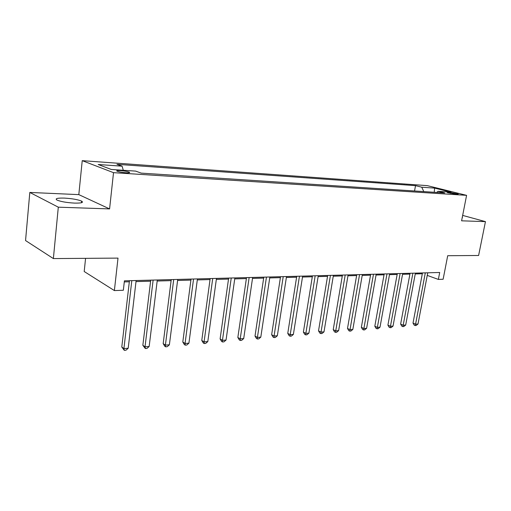 <?xml version="1.0" encoding="UTF-8"?>
<svg xmlns="http://www.w3.org/2000/svg" width="511" height="511" viewBox="0 0 511 511"><rect width="100%" height="100%" fill="white"/><g stroke="black" fill="none" stroke-linecap="round" stroke-linejoin="round"><path stroke-width="0.77" d="M74.555 203.103C81.46 203.225 83.823 202.573 81.639 201.142C77.902 199.577 72.121 198.562 64.29 198.096C57.213 197.929 54.786 198.594 57.015 200.076C60.854 201.653 66.698 202.663 74.555 203.103M462.244 217.52L462.346 217.003M126.102 172.763C129.264 172.922 130.311 172.718 129.251 172.15C127.271 171.447 124.301 170.93 120.328 170.597C117.128 170.431 116.061 170.636 117.134 171.211C119.14 171.92 122.129 172.437 126.102 172.763M85.573 258.342L84.2 271.513L114.375 290.574L123.343 290.267L124.416 280.839L439.696 272.484L438.355 279.421L443.126 279.255L447.706 255.711L478.609 255.487L485.45 221.621L462.659 215.406M29.81 192.443L25.55 240.553L53.374 258.572L58.305 207.179L109.584 208.91L113.519 172.661L82.233 160.658L78.815 194.627L29.81 192.443L58.305 207.179M113.519 172.661L466.594 195.349L427.324 185.64L82.233 160.658M450.402 192.519L447.266 192.551L455.109 194.078L458.214 194.046L450.402 192.519L450.236 193.369M423.791 191.593L421.747 187.211L415.52 185.646L116.974 164.325L122.097 166.184L123.298 170.278M421.747 187.211L434.644 188.112L450.977 192.162L438.055 191.299L436.726 192.436M122.097 166.184L98.195 164.504L111.334 169.48L135.639 171.102L141.17 173.114L444.647 192.954L438.055 191.299M114.375 290.574L118.009 258.106L53.374 258.572M466.594 195.349L461.599 220.816L485.45 221.621M427.247 275.403L438.355 279.421M124.294 281.919L129.328 281.785M136.009 281.599L150.598 281.197M157.177 281.018L171.108 280.635M177.598 280.462L190.91 280.098M197.303 279.919L210.034 279.568M216.338 279.396L228.513 279.063M234.728 278.891L246.379 278.578M252.511 278.406L263.663 278.099M269.712 277.933L280.398 277.645M286.364 277.479L296.604 277.198M302.493 277.039L312.304 276.77M318.117 276.611L327.525 276.349M333.268 276.195L342.293 275.946M347.959 275.793L356.621 275.55M362.216 275.397L370.526 275.174M376.058 275.02L384.036 274.803M389.497 274.65L397.162 274.445M402.553 274.292L409.918 274.094M415.245 273.947L422.322 273.755M415.52 185.646L414.542 190.986M434.216 192.277L434.644 188.112M109.584 208.91L78.815 194.627M422.476 272.944L413.009 323.093L415.577 324.198L425.299 272.868M418.011 323.993L416.178 325.481L415.2 325.564L415.577 324.198L418.011 323.993L427.739 272.804M415.2 325.564L414.178 325.124L413.009 323.093M410.071 273.27L400.63 324.108L403.192 325.232L412.888 273.193M405.696 325.022L403.843 326.529L402.84 326.618L403.192 325.232L405.696 325.022L415.398 273.13M402.84 326.618L401.818 326.165L400.63 324.108M397.315 273.609L387.906 325.156L390.455 326.299L400.126 273.532M393.036 326.082L391.164 327.608L390.129 327.698L390.455 326.299L393.036 326.082L402.706 273.468M390.129 327.698L389.114 327.238L387.906 325.156M384.189 273.96L374.818 326.229L377.361 327.391L386.987 273.883M380.012 327.168L378.121 328.72L377.061 328.809L377.361 327.391L380.012 327.168L389.644 273.813M377.061 328.809L376.045 328.343L374.818 326.229M370.679 274.318L361.354 327.34L363.889 328.522L373.471 274.241M366.611 328.292L364.707 329.863L363.615 329.959L363.889 328.522L366.611 328.292L376.205 274.171M363.615 329.959L362.606 329.48L361.354 327.34M356.767 274.682L347.499 328.477L350.016 329.678L359.546 274.611M352.826 329.448L350.897 331.039L349.773 331.134L350.016 329.678L352.826 329.448L362.363 274.535M349.773 331.134L348.77 330.655L347.499 328.477M342.44 275.065L333.229 329.652L335.733 330.873L345.206 274.988M338.627 330.636L336.679 332.252L335.523 332.348L335.733 330.873L338.627 330.636L348.112 274.912M335.523 332.348L334.52 331.856L333.229 329.652M327.679 275.455L318.525 330.86L321.017 332.105L330.425 275.384M324 331.856L322.032 333.498L320.844 333.6L321.017 332.105L324 331.856L333.415 275.301M320.844 333.6L319.848 333.102L318.525 330.86M312.451 275.857L303.381 332.105L305.853 333.376L315.178 275.787M308.919 333.121L306.939 334.788L305.712 334.89L305.853 333.376L308.919 333.121L318.27 275.704M305.712 334.89L304.722 334.379L303.381 332.105M296.75 276.272L287.757 333.389L290.21 334.686L299.452 276.202M293.378 334.418L291.372 336.11L290.107 336.219L290.21 334.686L293.378 334.418L302.64 276.119M290.107 336.219L289.13 335.695L287.757 333.389M280.539 276.707L271.648 334.711L274.075 336.034L283.222 276.63M277.345 335.759L275.32 337.477L274.011 337.592L274.075 336.034L277.345 335.759L286.511 276.547M274.011 337.592L273.04 337.056L271.648 334.711M263.804 277.147L255.015 336.078L257.416 337.426L266.461 277.077M260.795 337.145L258.751 338.889L257.403 339.004L257.416 337.426L260.795 337.145L269.859 276.988M257.403 339.004L256.439 338.461L255.015 336.078M246.519 277.607L237.845 337.49L240.221 338.87L249.144 277.537M243.702 338.576L241.639 340.345L240.247 340.467L240.221 338.87L243.702 338.576L252.651 277.441M240.247 340.467L239.295 339.911L237.845 337.49M228.647 278.08L220.107 338.946L222.445 340.352L231.24 278.01M226.047 340.051L223.965 341.853L222.521 341.974L222.445 340.352L226.047 340.051L234.868 277.914M222.521 341.974L221.589 341.412L220.107 338.946M210.168 278.565L201.768 340.454L204.074 341.891L212.717 278.501M207.798 341.578L205.69 343.411L204.202 343.533L204.074 341.891L207.798 341.578L216.472 278.399M204.202 343.533L203.282 342.958L201.768 340.454M191.044 279.076L182.797 342.019L185.065 343.481L193.548 279.006M188.923 343.162L186.79 345.021L185.25 345.149L185.065 343.481L188.923 343.162L197.438 278.904M185.25 345.149L184.343 344.561L182.797 342.019M171.242 279.6L163.175 343.628L165.398 345.129L173.702 279.536M169.384 344.797L167.238 346.682L165.641 346.822L165.398 345.129L169.384 344.797L177.726 279.428M165.641 346.822L164.753 346.215L163.175 343.628M150.726 280.143L142.85 345.302L145.022 346.835L153.134 280.079M149.155 346.49L146.983 348.406L145.335 348.547L145.022 346.835L149.155 346.49L157.305 279.971M145.335 348.547L142.85 345.302M129.455 280.705L121.79 347.033L123.911 348.598L131.806 280.648M128.197 348.24L126 350.195L124.288 350.342L123.911 348.598L128.197 348.24L136.13 280.533M124.288 350.342L121.79 347.033M448.211 192.896L448.307 192.379M81.479 202.733L81.639 201.142M462.41 217.475L462.481 217.105M129.187 172.75L129.251 172.15"/></g></svg>

